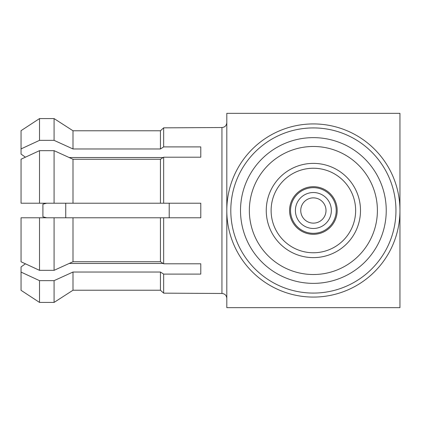 <?xml version="1.0" encoding="UTF-8"?>
<svg xmlns="http://www.w3.org/2000/svg" width="421" height="421" viewBox="0 0 421 421"><rect width="100%" height="100%" fill="white"/><g stroke="black" fill="none" stroke-linecap="round" stroke-linejoin="round"><path stroke-width="0.63" d="M21.05 290.322L21.05 272.092L39.511 280.644L39.511 302.415L21.05 290.322L39.511 302.415L54.083 302.415L73.001 290.227L160.438 290.227L163.653 293.153L221.946 293.474L221.946 127.526L163.653 127.847L163.653 146.903L200.785 146.903L200.785 157.207L163.653 157.207L163.653 203.211L200.785 203.211L200.785 217.789L160.438 217.789L160.438 261.725L163.653 263.793L163.653 217.789M221.946 127.526C224.867 127.263 226.487 125.647 226.803 122.669L226.803 298.331C226.487 295.353 224.867 293.737 221.946 293.474M163.653 263.793L200.785 263.793L200.785 274.097L163.653 274.097L160.438 272.029L160.438 290.227L163.653 293.153L163.653 274.097M163.653 157.207L160.438 159.275L160.438 203.211L163.653 203.211M160.438 148.971L73.001 148.971L73.001 130.773L54.083 118.585L73.001 130.773L160.438 130.773L163.653 127.847L160.438 130.773L160.438 148.971L163.653 146.903M160.438 159.275L163.143 157.538L69.181 157.538L73.001 159.275L160.438 159.275M73.001 203.211L73.001 159.275L54.083 150.66L39.511 150.66L21.05 159.212L21.05 203.211L160.438 203.211M169.21 217.789L169.21 203.211M46.715 203.211L42.91 204.185L42.91 216.815L46.715 217.789L21.05 217.789L21.05 261.788L39.511 270.34L39.511 217.789L160.438 217.789M21.05 272.092L21.05 266.919L25.418 263.814L21.05 261.788M21.05 130.678L39.511 118.585L21.05 130.678L21.05 154.081L25.418 157.186L21.05 154.081M39.511 270.34L54.083 270.34L73.001 261.725L69.181 263.462L163.143 263.462L160.438 261.725L73.001 261.725L73.001 217.789M73.001 272.029L73.001 290.227L54.083 302.415L54.083 280.644L73.001 272.029L160.438 272.029M39.511 280.644L54.083 280.644M54.083 270.34L54.083 217.789M54.083 150.66L54.083 203.211M21.05 148.908L39.511 140.356L39.511 118.585L54.083 118.585L54.083 140.356L73.001 148.971M39.511 150.66L39.511 203.211M39.511 140.356L54.083 140.356M39.511 118.585L54.083 118.585M21.05 159.212L25.418 157.186M65.739 203.211L65.739 217.789M226.803 113.344L226.803 307.656L399.95 307.656L399.95 113.344L226.803 113.344M226.803 210.5A86.573 86.573 0 0 0 313.377 297.073A86.573 86.573 0 0 0 399.95 210.5A86.573 86.573 0 0 0 313.377 123.927A86.573 86.573 0 0 0 226.803 210.5M395.956 210.5A82.579 82.579 0 0 0 313.377 127.921A82.579 82.579 0 0 0 230.797 210.5A82.579 82.579 0 0 0 313.377 293.079A82.579 82.579 0 0 0 395.956 210.5M240.512 210.5A72.865 72.865 0 0 1 313.377 137.635A72.865 72.865 0 0 1 386.241 210.5A72.865 72.865 0 0 1 313.377 283.365A72.865 72.865 0 0 1 240.512 210.5M249.353 210.5A64.024 64.024 0 0 1 313.377 146.476A64.024 64.024 0 0 1 377.4 210.5A64.024 64.024 0 0 1 313.377 274.524A64.024 64.024 0 0 1 249.353 210.5M266.256 210.5A47.12 47.12 0 0 0 313.377 257.62A47.12 47.12 0 0 0 360.497 210.5A47.12 47.12 0 0 0 313.377 163.38A47.12 47.12 0 0 0 266.256 210.5M271.113 210.5A42.263 42.263 0 0 1 313.377 168.237A42.263 42.263 0 0 1 355.64 210.5A42.263 42.263 0 0 1 313.377 252.763A42.263 42.263 0 0 1 271.113 210.5M289.574 210.5A23.802 23.802 0 0 1 313.377 186.698A23.802 23.802 0 0 1 337.179 210.5A23.802 23.802 0 0 1 313.377 234.302A23.802 23.802 0 0 1 289.574 210.5M290.543 210.5A22.829 22.829 0 0 1 313.377 187.671A22.829 22.829 0 0 1 336.205 210.5A22.829 22.829 0 0 1 313.377 233.329A22.829 22.829 0 0 1 290.543 210.5M295.4 210.5A17.971 17.971 0 0 1 313.377 192.529A17.971 17.971 0 0 1 331.348 210.5A17.971 17.971 0 0 1 313.377 228.471A17.971 17.971 0 0 1 295.4 210.5M300.747 210.5A12.63 12.63 0 0 1 313.377 197.87A12.63 12.63 0 0 1 326.007 210.5A12.63 12.63 0 0 1 313.377 223.13A12.63 12.63 0 0 1 300.747 210.5"/></g></svg>
